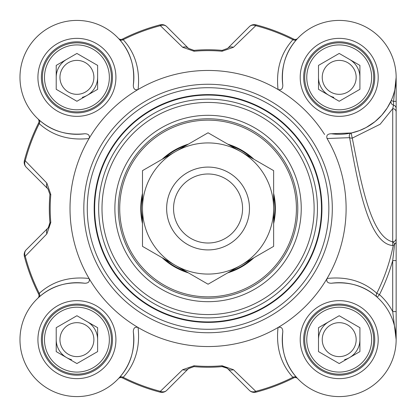 <?xml version="1.0" encoding="UTF-8"?>
<svg xmlns="http://www.w3.org/2000/svg" width="417" height="417" viewBox="0 0 417 417"><rect width="100%" height="100%" fill="white"/><g stroke="black" fill="none" stroke-linecap="round" stroke-linejoin="round"><path stroke-width="0.63" d="M249.475 208.5A41.413 41.413 0 0 0 187.353 172.633A41.413 41.413 0 0 0 187.353 244.367A41.413 41.413 0 0 0 249.475 208.5A41.413 41.413 0 0 0 208.062 167.087A41.413 41.413 0 0 0 166.649 208.5A41.413 41.413 0 0 0 208.062 249.913A41.413 41.413 0 0 0 249.475 208.5M240.849 265.285A65.573 65.573 0 0 0 240.849 151.715A65.573 65.573 0 0 0 142.489 208.5A65.573 65.573 0 0 0 240.849 265.285L208.062 284.217L142.489 246.358L142.489 170.642L208.062 132.783L273.635 170.642L273.635 246.358L240.849 265.285M296.847 377.703A3.451 2.992 -41.9 0 0 292.927 377.312L293.641 377.927A3.451 3.451 0 0 1 297.712 378.641A3.451 3.451 0 0 0 297.686 378.615L297.712 378.641A3.451 3.451 0 0 0 297.691 378.62L296.847 377.703C285.635 365.438 280.954 350.118 282.809 331.755A56.947 56.947 0 0 0 336.571 396.525A56.947 56.947 0 0 0 396.087 337.009A56.947 56.947 0 0 0 331.317 283.247C327.559 283.164 326.136 281.574 327.058 278.478A138.048 138.048 0 0 0 327.058 138.522L349.592 137.667A3.451 1.783 173 0 0 352.287 138.11A3.451 0.453 77.5 0 1 351.536 134.727A3.451 0.453 77.5 0 1 351.541 132.95A3.451 2.997 -102.5 0 0 349.592 137.667C357.604 181.989 368.3 244.524 393.221 245.54A188.828 188.828 0 0 1 376.786 293.281A3.451 2.992 -48.2 0 0 377.182 297.212L379.48 294.637L376.786 293.281C363.478 281.256 346.902 276.32 327.058 278.478A138.048 138.048 0 0 1 208.062 346.548A138.048 138.048 0 0 1 87.08 142.015A138.048 138.048 0 0 1 324.593 134.488M242.574 208.5A34.512 34.512 0 0 0 208.062 173.988A34.512 34.512 0 0 0 173.55 208.5A34.512 34.512 0 0 0 208.062 243.012A34.512 34.512 0 0 0 242.574 208.5M392.699 245.441L392.699 241.829L394.889 243.987L394.591 244.2L392.699 260.589L392.699 311.608L396.15 339.647L396.15 77.353L393.554 101.461A3.451 0.391 0 0 0 396.15 101.081L396.15 77.463M76.916 315.732L97.625 327.689L97.625 351.599L76.916 363.556L56.212 351.599L56.212 327.689L76.916 315.732M62.222 348.127A16.972 16.972 0 0 0 91.615 348.127A16.972 16.972 0 0 0 76.916 322.675A16.972 16.972 0 0 0 62.222 348.127M94.852 329.289A20.709 20.709 0 0 0 87.273 321.71A20.709 20.709 0 0 1 97.625 339.647A20.709 20.709 0 0 0 94.852 329.289M66.564 357.577A20.709 20.709 0 0 1 56.212 339.647A20.709 20.709 0 0 0 71.557 359.647M106.804 322.388A34.512 34.512 0 0 0 59.662 309.758A34.512 34.512 0 0 0 47.032 356.9A34.512 34.512 0 0 0 94.174 369.53A34.512 34.512 0 0 0 106.804 322.388M105.011 323.425A32.443 32.443 0 0 1 76.916 372.084A32.443 32.443 0 0 1 48.825 323.425A32.443 32.443 0 0 1 105.011 323.425M97.625 65.401L97.625 89.311L76.916 101.268L56.212 89.311L56.212 65.401L76.916 53.444L97.625 65.401M62.222 68.873A16.972 16.972 0 0 0 76.916 94.325A16.972 16.972 0 0 0 91.615 68.873A16.972 16.972 0 0 0 62.222 68.873M87.273 95.29A20.709 20.709 0 0 0 97.625 77.353A20.709 20.709 0 0 1 82.279 97.359M66.564 59.422A20.709 20.709 0 0 0 56.212 77.353A20.709 20.709 0 0 1 66.564 59.422M106.804 94.612A34.512 34.512 0 0 0 94.174 47.47A34.512 34.512 0 0 0 47.032 60.1A34.512 34.512 0 0 0 59.662 107.242A34.512 34.512 0 0 0 106.804 94.612M105.011 93.575A32.443 32.443 0 0 1 48.825 93.575A32.443 32.443 0 0 1 76.916 44.916A32.443 32.443 0 0 1 105.011 93.575M359.913 327.689L359.913 351.599L339.203 363.556L318.499 351.599L318.499 327.689L339.203 315.732L359.913 327.689M324.509 331.161A16.972 16.972 0 0 0 339.203 356.613A16.972 16.972 0 0 0 353.903 331.161A16.972 16.972 0 0 0 324.509 331.161M349.561 357.577A20.709 20.709 0 0 0 359.913 339.647A20.709 20.709 0 0 1 344.567 359.647M328.851 321.71A20.709 20.709 0 0 0 318.499 339.647A20.709 20.709 0 0 1 328.851 321.71M369.092 356.9A34.512 34.512 0 0 0 356.462 309.758A34.512 34.512 0 0 0 309.32 322.388A34.512 34.512 0 0 0 321.95 369.53A34.512 34.512 0 0 0 369.092 356.9M367.299 355.863A32.443 32.443 0 0 1 311.113 355.863A32.443 32.443 0 0 1 339.203 307.204A32.443 32.443 0 0 1 367.299 355.863M339.203 53.444L359.913 65.401L359.913 89.311L339.203 101.268L318.499 89.311L318.499 65.401L339.203 53.444M324.509 85.839A16.972 16.972 0 0 0 353.903 85.839A16.972 16.972 0 0 0 339.203 60.387A16.972 16.972 0 0 0 324.509 85.839M357.14 67.001A20.709 20.709 0 0 0 349.561 59.422A20.709 20.709 0 0 1 359.913 77.353A20.709 20.709 0 0 0 357.14 67.001M328.851 95.29A20.709 20.709 0 0 1 318.499 77.353A20.709 20.709 0 0 0 333.845 97.359M369.092 60.1A34.512 34.512 0 0 0 321.95 47.47A34.512 34.512 0 0 0 309.32 94.612A34.512 34.512 0 0 0 356.462 107.242A34.512 34.512 0 0 0 369.092 60.1M367.299 61.137A32.443 32.443 0 0 1 339.203 109.796A32.443 32.443 0 0 1 311.113 61.137A32.443 32.443 0 0 1 367.299 61.137M303.659 339.647A35.549 35.549 0 0 0 339.203 375.191A35.549 35.549 0 0 0 374.753 339.647A35.549 35.549 0 0 1 339.203 375.191A35.549 35.549 0 0 1 303.659 339.647A35.549 35.549 0 0 1 339.203 304.097A35.549 35.549 0 0 1 374.753 339.647A35.549 35.549 0 0 1 339.203 375.191A35.549 35.549 0 0 1 303.659 339.647A35.549 35.549 0 0 1 339.203 304.097A35.549 35.549 0 0 1 374.753 339.647M303.659 77.353A35.549 35.549 0 0 0 339.203 112.903A35.549 35.549 0 0 0 374.753 77.353A35.549 35.549 0 0 1 339.203 112.903A35.549 35.549 0 0 1 303.659 77.353A35.549 35.549 0 0 1 339.203 41.809A35.549 35.549 0 0 1 374.753 77.353A35.549 35.549 0 0 1 339.203 112.903A35.549 35.549 0 0 1 303.659 77.353A35.549 35.549 0 0 1 339.203 41.809A35.549 35.549 0 0 1 374.753 77.353M41.372 77.353A35.549 35.549 0 0 0 76.916 112.903A35.549 35.549 0 0 0 112.465 77.353A35.549 35.549 0 0 1 76.916 112.903A35.549 35.549 0 0 1 41.372 77.353A35.549 35.549 0 0 1 76.916 41.809A35.549 35.549 0 0 1 112.465 77.353A35.549 35.549 0 0 1 76.916 112.903A35.549 35.549 0 0 1 41.372 77.353A35.549 35.549 0 0 1 76.916 41.809A35.549 35.549 0 0 1 112.465 77.353M41.372 339.647A35.549 35.549 0 0 0 76.916 375.191A35.549 35.549 0 0 0 112.465 339.647A35.549 35.549 0 0 1 76.916 375.191A35.549 35.549 0 0 1 41.372 339.647A35.549 35.549 0 0 1 76.916 304.097A35.549 35.549 0 0 1 112.465 339.647A35.549 35.549 0 0 1 76.916 375.191A35.549 35.549 0 0 1 41.372 339.647A35.549 35.549 0 0 1 76.916 304.097A35.549 35.549 0 0 1 112.465 339.647M396.15 101.513L396.15 127.586M396.15 220.39L396.15 310.655M297.79 208.5A89.728 89.728 0 0 1 208.062 298.228A89.728 89.728 0 0 1 118.334 208.5A89.728 89.728 0 0 1 208.062 118.772A89.728 89.728 0 0 1 297.79 208.5M301.241 208.5A93.184 93.184 0 0 0 161.473 127.8A93.184 93.184 0 0 0 161.473 289.2A93.184 93.184 0 0 0 301.241 208.5M138.084 327.496C134.988 326.574 133.398 327.997 133.315 331.755C135.165 350.118 130.49 365.438 119.278 377.703A3.451 2.992 -138.1 0 1 123.197 377.312C135.27 364.01 140.232 347.403 138.084 327.496A138.048 138.048 0 0 0 278.04 327.496C275.892 347.403 280.855 364.01 292.927 377.312A188.943 188.943 0 0 1 255.772 391.323A6.901 5.802 135 0 1 249.371 390.364A6.901 6.901 75.4 0 0 255.991 392.162A189.813 189.813 0 0 0 293.641 377.927A3.451 3.451 0 0 1 297.691 378.62L297.696 378.626M282.809 331.755C282.726 327.997 281.136 326.574 278.04 327.496M282.809 85.245C280.964 66.887 285.645 51.572 296.847 39.297A3.451 2.992 41.9 0 1 292.927 39.688C280.865 53.001 275.903 69.608 278.04 89.504C281.136 90.426 282.726 89.003 282.809 85.245A56.947 56.947 0 0 1 336.571 20.475A56.947 56.947 0 0 1 396.087 79.991A56.947 56.947 0 0 1 331.317 133.753C327.559 133.836 326.136 135.426 327.058 138.522M278.04 89.504A138.048 138.048 0 0 0 138.084 89.504C140.232 69.597 135.27 52.99 123.197 39.688L122.483 39.073A3.451 3.451 0 0 1 118.433 38.38L118.433 38.38A3.451 3.451 0 0 0 122.483 39.073A189.813 189.813 0 0 1 160.133 24.838L160.352 25.677A6.901 5.802 -45 0 1 166.753 26.636A6.901 6.901 -104.6 0 0 160.133 24.838M84.807 133.753C66.449 135.598 51.135 130.917 38.859 119.715A3.451 2.992 -48.1 0 1 39.25 123.635C52.563 135.697 69.17 140.659 89.066 138.522C89.989 135.426 88.566 133.836 84.807 133.753A56.947 56.947 0 0 1 20.037 79.991A56.947 56.947 0 0 1 79.553 20.475A56.947 56.947 0 0 1 133.315 85.245C133.398 89.003 134.988 90.426 138.084 89.504M89.066 138.522A138.048 138.048 0 0 0 89.066 278.478C69.159 276.33 52.552 281.293 39.25 293.365L38.635 294.079A3.451 3.451 0 0 1 37.942 298.129L37.937 298.134A3.451 3.451 0 0 0 38.635 294.079A189.813 189.813 0 0 1 24.4 256.429L25.239 256.21A6.901 5.802 -135 0 1 26.198 249.809A6.901 6.901 165.4 0 0 24.4 256.429M133.315 331.755A56.947 56.947 0 0 1 79.553 396.525A56.947 56.947 0 0 1 20.037 337.009A56.947 56.947 0 0 1 84.802 283.247C88.566 283.164 89.989 281.574 89.066 278.478M328.851 208.5A120.789 120.789 0 0 0 208.062 87.711A120.789 120.789 0 0 0 87.273 208.5A120.789 120.789 0 0 0 208.062 329.289A120.789 120.789 0 0 0 328.851 208.5M396.15 311.608L392.699 311.608A60.397 60.397 0 0 0 379.48 294.637A191.846 191.846 0 0 0 392.699 260.589L396.15 260.589M396.15 242.486L394.894 243.987M396.15 238.435A3.451 3.393 180 0 1 392.699 241.829C370.286 236.778 360.314 178.596 352.282 138.11L380.158 124.235L392.699 108.691M396.15 111.928A3.451 3.268 180 0 0 392.715 108.66L392.699 241.829M396.15 108.493A3.451 3.43 180 0 0 393.565 105.167L392.699 108.644M390.051 103.025L391.261 100.445L393.554 101.461L393.554 105.167A3.451 3.43 -156.1 0 1 391.261 100.445L387.205 107.993L381.774 115.181L375.05 121.602L366.162 127.513L359.36 130.615L351.541 132.95L331.317 133.753M394.591 244.2L393.221 245.54M296.847 39.297L297.712 38.359A3.451 3.451 0 0 1 293.641 39.073L292.927 39.688A188.943 188.943 0 0 0 255.772 25.677L255.991 24.838A6.901 6.901 45 0 0 249.371 26.636A6.901 5.802 45 0 1 255.772 25.677L233.447 47.298A6.901 5.687 45 0 0 227.63 48.377L222.136 50.374A158.752 158.752 0 0 0 193.988 50.374L188.494 48.377L166.753 26.636L188.494 48.377A6.901 5.687 -45 0 0 182.677 47.298L194.067 51.239A157.887 157.887 0 0 1 222.058 51.239L233.447 47.298M331.317 283.247C349.639 281.386 364.927 286.041 377.182 297.212M119.278 377.703L118.412 378.641A3.451 3.451 0 0 1 122.483 377.927L123.197 377.312A188.943 188.943 0 0 0 160.352 391.323L160.133 392.162A6.901 6.901 -135 0 0 166.753 390.364A6.901 5.802 -135 0 1 160.352 391.323L182.677 369.702A6.901 5.687 -135 0 0 188.494 368.623L193.988 366.626A158.752 158.752 0 0 0 222.136 366.626L224.753 366.897L227.463 368.461L249.371 390.364L227.63 368.623A6.901 6.901 0 0 0 224.273 366.772M37.942 298.129L37.937 298.134A3.451 3.451 0 0 1 37.921 298.15A3.451 3.451 0 0 0 37.947 298.124A3.451 3.451 0 0 1 37.921 298.15L38.859 297.285C51.124 286.072 66.444 281.392 84.802 283.247M38.859 297.285A3.451 2.992 48.1 0 0 39.25 293.365A188.943 188.943 0 0 1 25.239 256.21L46.86 233.885A6.901 5.687 -135 0 1 47.939 228.068L26.198 249.809M38.859 119.715L37.921 118.85A3.451 3.451 0 0 1 38.635 122.921L39.25 123.635A188.943 188.943 0 0 0 25.239 160.79L24.4 160.571A6.901 6.901 -45 0 0 26.198 167.191A6.901 5.802 -45 0 1 25.239 160.79L46.86 183.115A6.901 5.687 -45 0 0 47.939 188.932L49.936 194.426A158.752 158.752 0 0 0 49.936 222.574L49.498 225.67L47.939 228.068A6.901 6.901 0 0 0 49.79 224.711M118.428 38.374L118.433 38.38A3.451 3.451 0 0 1 118.412 38.359A3.451 3.451 0 0 0 118.438 38.385A3.451 3.451 0 0 1 118.412 38.359L119.278 39.297C130.49 51.562 135.165 66.882 133.315 85.245M119.278 39.297A3.451 2.992 138.1 0 0 123.197 39.688A188.943 188.943 0 0 1 160.352 25.677L182.677 47.298M46.86 233.885L50.801 222.496A157.887 157.887 0 0 1 50.801 194.504L46.86 183.115M26.198 167.191L47.939 188.932M38.635 122.921A189.813 189.813 0 0 0 24.4 160.571M249.371 26.636L227.63 48.377M293.641 39.073A189.813 189.813 0 0 0 255.991 24.838M255.991 392.162L255.772 391.323L233.447 369.702A6.901 5.687 135 0 1 227.63 368.623M233.447 369.702L222.058 365.761A157.887 157.887 0 0 1 194.067 365.761L182.677 369.702M166.753 390.364L188.494 368.623M122.483 377.927A189.813 189.813 0 0 0 160.133 392.162M321.95 208.5A113.888 113.888 0 0 0 208.062 94.612A113.888 113.888 0 0 0 94.174 208.5A113.888 113.888 0 0 0 208.062 322.388A113.888 113.888 0 0 0 321.95 208.5A113.888 113.888 0 0 0 208.062 94.612A113.888 113.888 0 0 0 94.174 208.5A113.888 113.888 0 0 0 208.062 322.388A113.888 113.888 0 0 0 321.95 208.5A113.888 113.888 0 0 0 208.062 94.612A113.888 113.888 0 0 0 94.174 208.5A113.888 113.888 0 0 0 208.062 322.388A113.888 113.888 0 0 0 321.95 208.5M253.963 159.284A67.299 67.299 0 0 0 227.734 144.141M188.39 144.141A67.299 67.299 0 0 0 162.161 159.284M142.489 193.358A67.299 67.299 0 0 0 142.489 223.642M162.161 257.716A67.299 67.299 0 0 0 188.39 272.859M227.734 272.859A67.299 67.299 0 0 0 253.963 257.716M273.635 223.642A67.299 67.299 0 0 0 273.635 193.358M396.15 334.319L396.15 321.007M48.299 227.682L49.936 222.574L50.801 222.496M194.067 365.761L193.988 366.626L188.63 368.492M227.244 368.263L222.136 366.626L222.058 365.761M314.126 208.5A106.064 106.064 0 0 0 208.062 102.436A106.064 106.064 0 0 0 101.998 208.5A106.064 106.064 0 0 0 208.062 314.564A106.064 106.064 0 0 0 314.126 208.5M332.302 208.5A124.24 124.24 0 0 0 208.062 84.26A124.24 124.24 0 0 0 83.822 208.5A124.24 124.24 0 0 0 208.062 332.74A124.24 124.24 0 0 0 332.302 208.5M115.916 339.647A39 39 0 0 0 57.421 305.869A39 39 0 0 0 57.421 373.418A39 39 0 0 0 115.916 339.647M378.203 77.353A39 39 0 0 0 319.709 43.582A39 39 0 0 0 319.709 111.13A39 39 0 0 0 378.203 77.353M378.203 339.647A39 39 0 0 0 319.709 305.869A39 39 0 0 0 319.709 373.418A39 39 0 0 0 378.203 339.647M115.916 77.353A39 39 0 0 0 57.421 43.582A39 39 0 0 0 57.421 111.13A39 39 0 0 0 115.916 77.353M50.801 194.504L49.936 194.426M193.988 50.374L194.067 51.239M222.058 51.239L222.136 50.374M321.481 208.5A113.419 113.419 0 0 0 208.062 95.081A113.419 113.419 0 0 0 94.643 208.5A113.419 113.419 0 0 0 208.062 321.919A113.419 113.419 0 0 0 321.481 208.5M317.457 208.5A109.395 109.395 0 0 0 208.062 99.105A109.395 109.395 0 0 0 98.667 208.5A109.395 109.395 0 0 0 208.062 317.895A109.395 109.395 0 0 0 317.457 208.5M272.942 148.53A88.352 88.352 0 0 0 148.092 143.62A88.352 88.352 0 0 0 143.182 268.47A88.352 88.352 0 0 0 268.032 273.38A88.352 88.352 0 0 0 272.942 148.53M251.889 158.085A66.798 66.798 0 0 0 229.809 145.34M186.316 145.34A66.798 66.798 0 0 0 164.235 158.085M142.489 195.755A66.798 66.798 0 0 0 142.489 221.245M164.235 258.915A66.798 66.798 0 0 0 186.316 271.66M229.809 271.66A66.798 66.798 0 0 0 251.889 258.915M273.635 221.245A66.798 66.798 0 0 0 273.635 195.755M396.15 339.016L396.15 339.511M49.498 225.665L48.956 226.775M225.227 367.064L226.332 367.606"/></g></svg>
